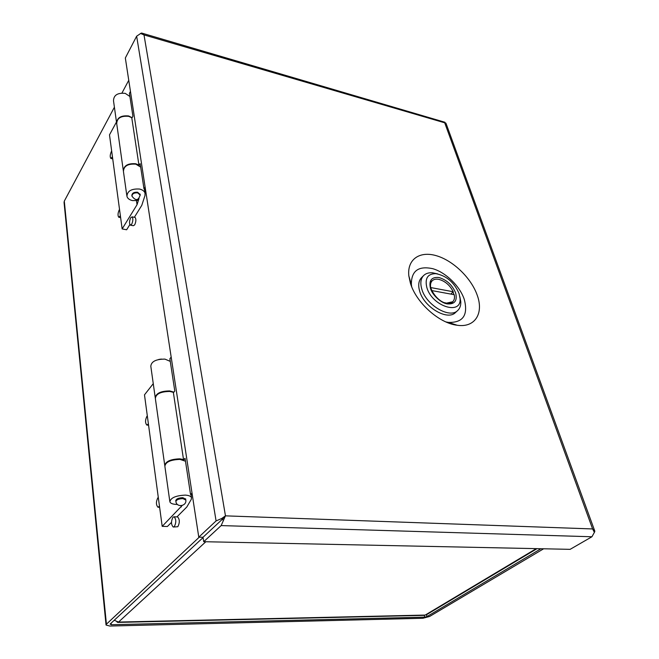 <?xml version="1.0" encoding="UTF-8"?>
<svg xmlns="http://www.w3.org/2000/svg" width="659" height="659" viewBox="0 0 659 659"><rect width="100%" height="100%" fill="white"/><g stroke="black" fill="none" stroke-linecap="round" stroke-linejoin="round"><path stroke-width="0.99" d="M114.238 620.267L118.538 622.063L117.689 622.401L116.841 621.832M117.928 622.401L424.066 615.358L426.571 614.682L537.044 548.65M120.375 215.732L118.744 217.248C117.673 215.641 117.813 213.236 119.172 210.032L119.543 209.521M130.729 217.701L132.088 216.844C133.233 218.541 133.093 221.029 131.66 224.307L130.309 225.147C129.164 223.467 129.304 220.987 130.729 217.701M130.622 225.205L133.324 225.716L134.683 224.884C136.116 221.605 136.256 219.126 135.103 217.437L134.79 217.371M112.45 156.817L110.836 158.44C109.896 156.957 110.061 154.676 111.322 151.603L111.676 151.068M159.478 506.203L157.979 507.241C155.977 504.893 155.928 501.763 157.831 497.833L158.3 497.471M172.979 517.216L174.091 516.796C176.266 519.276 176.34 522.554 174.305 526.615L173.218 527.019C171.035 524.548 170.953 521.285 172.979 517.216M173.572 527.027L177.823 526.714C179.866 522.661 179.792 519.391 177.6 516.911L177.238 516.903M148.399 423.894L146.825 425.063C145.12 422.946 145.145 420.038 146.883 416.34L147.328 415.92M543.617 548.79L429.561 616.486L422.864 618.274L109.847 626.042L106.05 625.037L106.428 624.18L199.265 537.167M114.402 107.211L64.294 201.135L64.063 202.494L106.033 624.847M128.752 80.307L121.973 93.018M203.079 537.555L110.127 624.089L111.272 624.724L424.75 617.154L427.007 616.552L540.932 548.733M459.068 293.56C454.183 282.349 446.44 275.709 435.846 273.65C427.675 273.724 424.676 278.37 426.859 287.588C432.098 306.517 462.033 315.801 460.023 298.272L459.068 293.56M437.609 273.889L432.461 272.785C428.712 272.529 425.763 273.452 423.605 275.569C420.681 278.708 420.08 283.238 421.818 289.153C426.184 305.216 449.924 319.104 457.783 310.422C459.966 308.321 460.962 305.397 460.781 301.641L459.842 296.649M423.605 275.569L421.505 277.67C418.572 280.816 417.971 285.339 419.684 291.245C424.017 307.292 447.725 321.131 455.583 312.44L457.783 310.422M430.689 287.588L430.722 287.563C430.17 284.639 430.656 282.382 432.18 280.8C433.737 279.317 435.912 278.831 438.713 279.334C445.056 281.039 449.908 285.174 453.26 291.756L450.797 294.079M431.736 290.561L454.24 294.713C454.867 297.769 454.364 300.109 452.725 301.748L446.456 303.148L444.594 302.679M453.26 291.756L430.722 287.563M477.281 295.38C483.904 313.445 474.95 327.976 457.14 325.241C438.993 323.256 415.813 302.3 410.326 282.892L408.844 275.923C406.965 259.251 419.849 250.634 436.662 255.799C453.458 260.799 471.391 278.255 477.281 295.38M445.937 321.946L448.4 322.399C463.063 322.811 468.351 315.134 464.274 299.375C459.825 286.08 445.879 272.488 432.831 268.707C418.407 265.602 411.249 270.882 411.364 284.564L411.71 286.78M140.318 33.576L141.611 33.024L144 34.911L140.664 33.502L136.644 36.196L125.334 57.992L198.779 537.159L216.086 520.923L221.721 518.493L225.444 515.832L221.16 525.585L591.922 536.764L594.393 532.365L592.606 528.946L594.838 531.22L594.385 532.497M224.192 517.027L225.46 515.849L592.614 528.946L444.463 122.121M446.159 123.76L594.838 531.22L594.089 531.492M144 34.902L445.937 123.167M222.075 519.514L203.021 537.258L222.067 519.523L223.36 520M221.721 518.493L222.058 519.514M198.779 537.159L203.021 537.258L203.722 541.698L221.16 525.585M141.611 33.024L141.438 33.7M141.8 33.098L444.924 122.253M203.722 541.698L570.126 549.342L591.922 536.764M225.444 515.865L222.067 519.523L225.427 515.849M224.488 516.73L225.46 515.832L144 34.911M131.899 195.599C132.014 193.136 133.917 192.016 137.607 192.23L140.186 194.562M134.37 217.289L141.784 205.336L144.98 195.525L145.029 193.128C144.329 191.11 142.501 189.751 139.535 189.051C131.413 188.573 127.212 191.036 126.948 196.44C127.632 198.524 129.493 199.916 132.533 200.6L138.324 200.484L138.135 199.207M140.672 167.106L135.82 164.157C127.813 163.613 123.694 166.084 123.447 171.554L126.8 195.435M116.602 123.052C117.113 117.632 121.116 115.267 128.612 115.959L132.138 117.681M129.914 96.511L125.235 93.364C117.582 92.655 113.669 95.135 113.505 100.794L116.528 122.343M129.848 224.587L126.635 229.769L122.154 228.928L109.493 134.856L116.478 121.989M138.991 198.606L137.039 204.702L122.154 228.928M138.324 200.484L137.838 199.347M137.039 204.702L136.471 200.789M123.324 170.854C123.876 165.541 128.019 163.177 135.754 163.762L138.934 165.071L131.759 117.714L128.67 116.33C120.902 115.679 116.923 118.159 116.725 123.76L123.249 170.146M145.12 187.074L143.992 188.911L145.45 189.215M130.457 91.42L129.428 93.323L132.92 116.272L131.841 118.225M139.049 165.5L140.145 163.646L143.992 188.911M175.796 500.766C176.093 498.929 178.424 497.899 182.782 497.677L185.673 499.151M176.966 516.887L186.827 506.977L191.267 499.374L191.489 497.594C190.813 496.153 188.746 495.329 185.278 495.115C175.681 495.593 170.549 497.858 169.882 501.903C170.566 503.377 172.674 504.217 176.217 504.415L177.436 504.432M185.484 461.218L179.94 459.397C170.516 459.751 165.491 462.05 164.874 466.292L169.775 501.169M155.236 397.847C155.969 393.316 160.796 391.009 169.709 390.935L173.902 392.13M170.269 361.379L164.956 359.114C156.002 359.122 151.29 361.503 150.812 366.247L155.162 397.163M171.48 522.406L167.402 526.5L162.188 526.352L144.486 394.84L153.259 383.662M182.098 505.568L162.188 526.352M181.274 506.993L181.093 505.733M164.766 465.625C165.541 461.424 170.566 459.158 179.858 458.837L183.523 459.545L173.342 392.327L169.783 391.454C160.681 391.57 155.87 393.925 155.351 398.522L164.692 464.957M192.024 493.064L190.558 494.555L192.263 494.629M171.175 357.079L169.874 358.76L174.792 391.051L173.408 392.739M183.457 460.056L185.039 458.334L190.558 494.555M183.523 459.545L182.881 459.875M536.261 548.634L425.212 615.069L118.538 622.063L205.822 541.739M106.428 624.18L64.294 201.135M424.281 615.358L424.75 617.154M111.272 624.724L111.116 623.167M427.007 616.552L426.521 614.715M453.03 291.97L453.969 294.664M453.573 300.702L452.519 302.11C452.659 302.86 450.805 303.255 446.975 303.313C436.513 302.324 426.2 284.482 431.81 280.998L433.317 279.943M447.469 303.914C454.768 304.367 457.486 300.702 455.633 292.925C452.231 284.927 446.637 279.787 438.869 277.513C431.554 276.862 428.745 280.437 430.434 288.247C431.991 294.746 441.365 303.371 447.469 303.914M136.644 36.196L216.086 520.923M140.112 194.092L140.21 194.734C138.555 200.633 135.812 201.135 131.989 196.234C132.105 193.779 134.008 192.659 137.706 192.865L140.276 195.171M185.624 498.814L185.756 499.72C187.247 506.038 176.744 508.031 175.928 501.68C176.225 499.843 178.556 498.814 182.914 498.591L185.805 500.057M132.088 216.844L135.103 217.437M174.091 516.796L177.6 516.911M119.024 217.305L120.63 217.61M111.091 158.498L112.722 158.86M158.3 507.249L159.626 507.306M147.155 425.096L148.58 425.212M435.846 273.65L432.461 272.785M432.18 280.8L431.2 281.764M460.023 298.272L460.781 301.641M452.725 301.748L451.662 302.745M448.4 322.399L457.14 325.241M411.364 284.564L408.844 275.923M223.78 517.488L224.381 516.837M131.833 195.138L131.924 195.772M145.029 193.128L144.395 188.993M175.747 500.436L175.879 501.351M161.389 359.064L158.77 359.443M191.489 497.594L191.036 494.571"/></g></svg>
